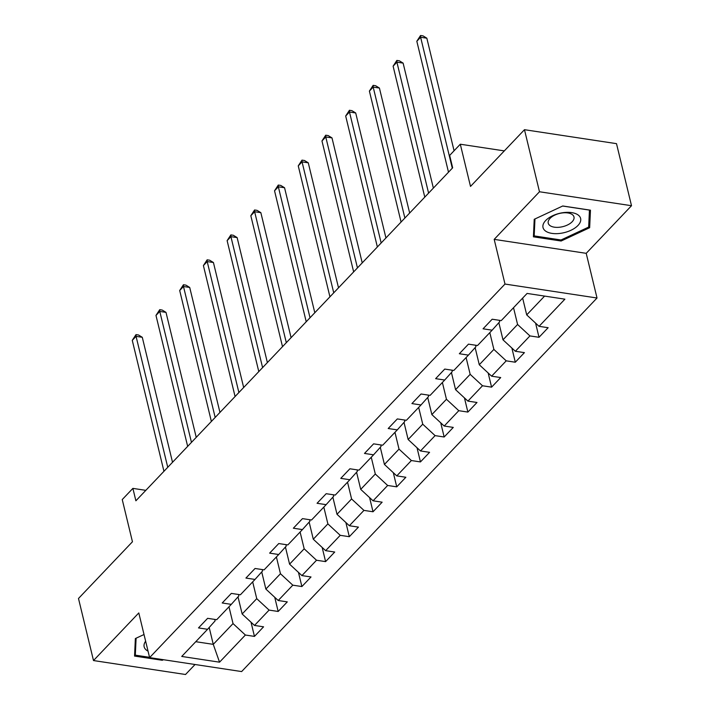 <?xml version="1.0" encoding="UTF-8"?>
<svg xmlns="http://www.w3.org/2000/svg" width="710" height="710" viewBox="0 0 710 710"><rect width="100%" height="100%" fill="white"/><g stroke="black" fill="none" stroke-linecap="round" stroke-linejoin="round"><path stroke-width="1.06" d="M631.509 205.714L616.502 143.651L524.477 129.699L539.485 191.762L494.187 239.368L504.996 284.053L597.021 298.005L586.212 253.328L631.509 205.714L539.485 191.762M504.996 284.053L149.606 657.611L241.631 671.571L597.021 298.005M149.606 657.611L138.796 612.934L93.498 660.548L185.523 674.5L195.037 664.507M93.498 660.548L78.49 598.486L132.451 541.765L122.244 499.565L132.885 488.382L135.885 500.798L452.661 167.817L449.661 155.41L460.302 144.219L470.508 186.419L524.477 129.699M219.541 662.181L245.385 635.024L254.455 636.4L263.579 626.815L254.499 625.439L269.09 610.094L278.169 611.47L287.293 601.885L278.214 600.509L292.804 585.173L301.883 586.549L311.007 576.964L301.927 575.588L316.518 560.243L325.597 561.619L334.721 552.034L325.642 550.658L340.232 535.322L349.311 536.698L358.435 527.113L349.355 525.737L363.946 510.392L373.025 511.768L382.14 502.183L373.07 500.807L387.66 485.471L396.739 486.847L405.854 477.262L396.775 475.886L411.374 460.541L420.453 461.926L429.568 452.332L420.489 450.957L435.088 435.62L444.158 436.996L453.282 427.411L444.203 426.036L458.793 410.691L467.872 412.075L476.996 402.481L467.917 401.106L482.507 385.77L491.586 387.145L500.71 377.56L491.631 376.185L506.221 360.84L515.3 362.224L524.424 352.63L515.345 351.255L529.935 335.919L539.014 337.294L548.138 327.709L539.059 326.334L564.894 299.167L527.095 293.434L501.251 320.601L492.172 319.225L483.057 328.81L492.128 330.185L477.537 345.522L468.458 344.146L459.343 353.731L468.422 355.115L453.823 370.451L444.744 369.076L435.629 378.661L444.708 380.036L430.109 395.372L421.039 393.997L411.915 403.582L420.995 404.966L406.404 420.302L397.325 418.927L388.201 428.512L397.28 429.887L382.69 445.223L373.611 443.848L364.487 453.433L373.567 454.817L358.976 470.153L349.897 468.778L340.773 478.362L349.852 479.738L335.262 495.074L326.183 493.698L317.059 503.284L326.139 504.659L311.548 520.004L302.469 518.628L293.354 528.213L302.424 529.589L287.834 544.925L278.755 543.549L269.64 553.134L278.719 554.51L264.12 569.855L255.041 568.479L245.926 578.064L255.005 579.44L240.406 594.776L231.336 593.4L222.212 602.985L231.291 604.361L216.701 619.706L207.622 618.33L198.498 627.915L207.577 629.291L181.733 656.448L219.541 662.181L213.266 644.352L233.031 623.584L228.975 606.802M492.128 330.185L499.68 321.763L499.325 320.308M513.525 307.696L517.581 324.479L502.991 339.824L498.846 322.686M529.935 335.919L517.581 324.479M515.345 351.255L502.991 339.824M468.422 355.115L475.966 346.693L475.611 345.229M489.811 332.626L493.876 349.409L479.277 364.745L475.132 347.616M506.221 360.84L493.876 349.409M491.631 376.185L479.277 364.745M444.708 380.036L452.252 371.614L451.897 370.158M466.097 357.547L470.162 374.33L455.563 389.666L451.427 372.537M482.507 385.77L470.162 374.33M467.917 401.106L455.563 389.666M420.995 404.966L428.538 396.544L428.183 395.079M442.383 382.477L446.448 399.26L431.858 414.596L427.713 397.467M458.793 410.691L446.448 399.26M444.203 426.036L431.858 414.596M397.28 429.887L404.824 421.465L404.469 420.009M418.669 407.398L422.734 424.181L408.143 439.517L403.999 422.388M435.088 435.62L422.734 424.181M420.489 450.957L408.143 439.517M373.567 454.817L381.11 446.395L380.764 444.93M394.964 432.328L399.02 449.111L384.43 464.447L380.285 447.318M411.374 460.541L399.02 449.111M396.775 475.886L384.43 464.447M349.852 479.738L357.396 471.316L357.05 469.86M371.25 457.249L375.306 474.031L360.715 489.367L356.571 472.239M387.66 485.471L375.306 474.031M373.07 500.807L360.715 489.367M326.139 504.659L333.691 496.246L333.336 494.781M347.536 482.179L351.592 498.961L337.002 514.297L332.857 497.169M363.946 510.392L351.592 498.961M349.355 525.737L337.002 514.297M302.424 529.589L309.977 521.167L309.622 519.711M323.822 507.1L327.878 523.882L313.287 539.218L309.143 522.09M340.232 535.322L327.878 523.882M325.642 550.658L313.287 539.218M278.719 554.51L286.263 546.096L285.908 544.632M300.108 532.03L304.173 548.812L289.573 564.148L285.429 547.019M316.518 560.243L304.173 548.812M301.927 575.588L289.573 564.148M255.005 579.44L262.549 571.017L262.194 569.562M276.394 556.951L280.459 573.733L265.859 589.069L261.724 571.941M292.804 585.173L280.459 573.733M278.214 600.509L265.859 589.069M231.291 604.361L238.835 595.947L238.48 594.483M252.68 581.88L256.745 598.663L242.154 613.999L238.01 596.87M269.09 610.094L256.745 598.663M254.499 625.439L242.154 613.999M207.577 629.291L215.121 620.868L214.775 619.413M209.193 627.489L213.266 644.352L195.765 641.698M245.385 635.024L233.031 623.584M504.313 150.893L460.302 144.219M145.825 490.344L132.885 488.382M522.649 298.111L526.705 314.894L544.597 296.088M539.059 326.334L526.705 314.894M254.455 636.4L251.029 622.217M278.169 611.47L274.743 597.296M301.883 586.549L298.457 572.366M325.597 561.619L322.171 547.446M349.311 536.698L345.877 522.516M373.025 511.768L369.59 497.595M396.739 486.847L393.305 472.665M420.453 461.926L417.018 447.744M444.158 436.996L440.733 422.814M467.872 412.075L464.447 397.893M491.586 387.145L488.16 372.963M515.3 362.224L511.874 348.042M539.014 337.294L535.58 323.112M144.023 634.509L135.362 638.556L134.554 656.075L162.262 660.273L163.469 659.714M494.187 239.368L586.212 253.328M562.746 205.98L534.222 219.301L533.414 236.82L561.131 241.018L589.655 227.706L590.463 210.187L562.746 205.98M162.075 659.501L162.262 660.273M588.803 224.2L589.655 227.706M560.865 239.953L561.131 241.018M172.521 462.281L142.284 337.294L136.063 336.354L167.746 467.304M132.264 340.347L136.009 334.605L136.063 336.354L132.264 340.347L163.948 471.298M136.009 334.605L138.494 334.978L142.284 337.294M145.639 641.192A19.348 9.931 166.4 0 0 146.313 650.032A19.348 9.931 166.4 0 0 148.044 651.132M149.535 657.318L135.317 655.161L136.098 638.21M134.705 652.65L135.317 655.161M545.653 220.553A19.348 9.931 166.4 0 0 551.936 233.386A19.348 9.931 166.4 0 0 577.984 225.452A19.348 9.931 166.4 0 0 571.701 212.618A19.348 9.931 166.4 0 0 545.653 220.553M550.037 218.387A13.241 6.798 166.4 0 0 548.235 223.18A13.241 6.798 166.4 0 0 558.371 227.333A13.241 6.798 166.4 0 0 572.171 221.742A13.241 6.798 166.4 0 0 573.982 216.949A13.241 6.798 166.4 0 0 563.846 212.796A13.241 6.798 166.4 0 0 550.037 218.387M589.442 210.027L588.67 227.076L561.033 239.98L534.177 235.906L534.967 218.955M533.574 233.395L534.177 235.906M562.639 206.033L589.46 210.098M196.235 437.36L165.998 312.364L159.777 311.424L191.46 442.374M155.978 315.417L159.723 309.675L159.777 311.424L155.978 315.417L187.662 446.377M159.723 309.675L162.208 310.057L165.998 312.364M219.949 412.43L189.712 287.443L183.491 286.503L215.174 417.453M179.692 290.496L183.437 284.754L183.491 286.503L179.692 290.496L211.376 421.447M183.437 284.754L185.922 285.127L189.712 287.443M243.663 387.509L213.426 262.514L207.205 261.573L238.888 392.523M203.406 265.567L207.151 259.825L207.205 261.573L203.406 265.567L235.081 396.526M207.151 259.825L209.636 260.206L213.426 262.514M267.377 362.579L237.131 237.593L230.919 236.652L262.594 367.602M227.12 240.646L230.865 234.904L230.919 236.652L227.12 240.646L258.795 371.596M230.865 234.904L233.35 235.276L237.131 237.593M291.082 337.658L260.845 212.663L254.633 211.722L286.308 342.681M250.825 215.716L254.57 209.974L254.633 211.722L250.825 215.716L282.509 346.675M254.57 209.974L257.064 210.355L260.845 212.663M314.796 312.728L284.559 187.742L278.347 186.801L310.022 317.752M274.539 190.795L278.284 185.053L278.347 186.801L274.539 190.795L306.223 321.745M278.284 185.053L280.778 185.425L284.559 187.742M338.51 287.807L308.273 162.812L302.052 161.871L333.736 292.831M298.253 165.865L301.998 160.123L302.052 161.871L298.253 165.865L329.937 296.824M301.998 160.123L304.483 160.504L308.273 162.812M362.224 262.877L331.987 137.891L325.766 136.95L357.45 267.901M321.967 140.944L325.712 135.202L325.766 136.95L321.967 140.944L353.651 271.894M325.712 135.202L328.197 135.574L331.987 137.891M385.938 237.957L355.701 112.961L349.48 112.02L381.163 242.98M345.681 116.014L349.427 110.272L349.48 112.02L345.681 116.014L377.365 246.973M349.427 110.272L351.911 110.653L355.701 112.961M409.652 213.027L379.415 88.04L373.194 87.099L404.877 218.05M369.395 91.093L373.14 85.351L373.194 87.099L369.395 91.093L401.079 222.044M373.14 85.351L375.625 85.724L379.415 88.04M433.366 188.106L403.12 63.11L396.908 62.169L428.591 193.129M393.109 66.163L396.855 60.421L396.908 62.169L393.109 66.163L424.784 197.123M396.855 60.421L399.339 60.803L403.12 63.11M454.072 150.768L426.834 38.189L420.622 37.248L452.297 168.199M416.823 41.242L420.56 35.5L420.622 37.248L416.823 41.242L448.498 172.193M420.56 35.5L423.053 35.873L426.834 38.189"/></g></svg>

